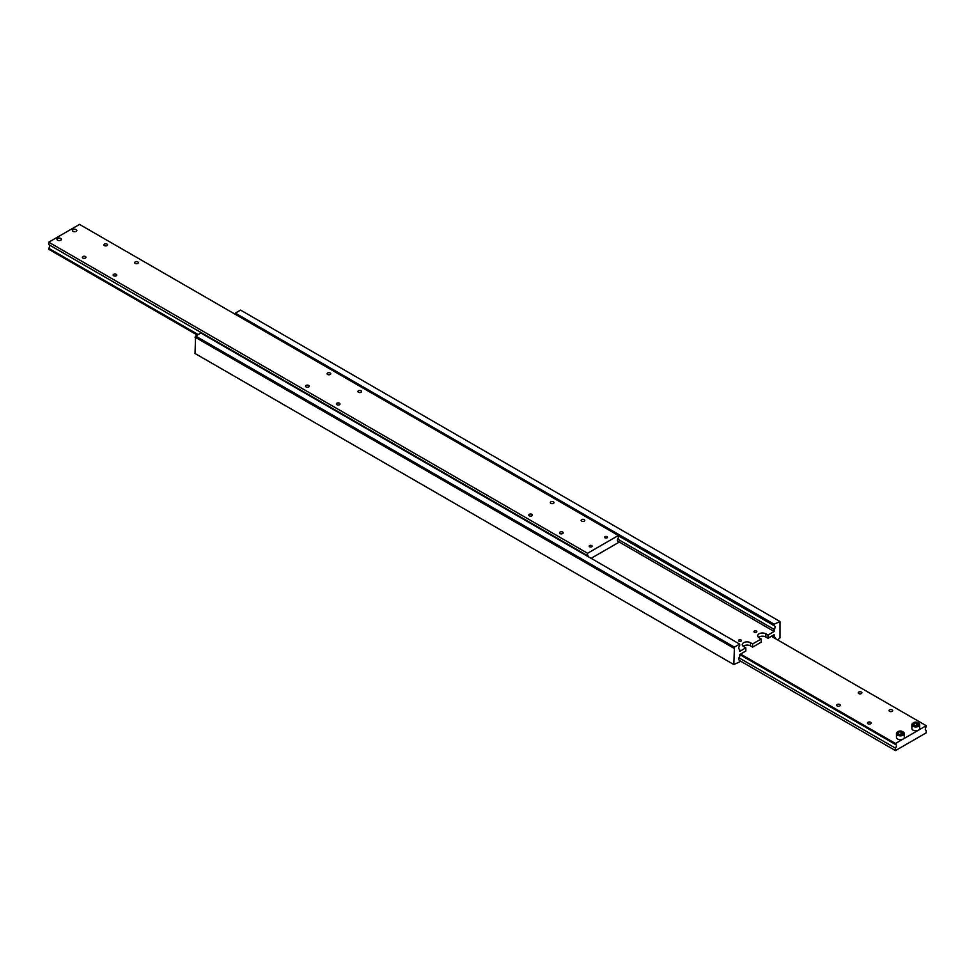 <?xml version="1.0" encoding="UTF-8"?>
<svg xmlns="http://www.w3.org/2000/svg" width="975" height="975" viewBox="0 0 975 975"><rect width="100%" height="100%" fill="white"/><g stroke="black" fill="none" stroke-linecap="round" stroke-linejoin="round"><path stroke-width="1.46" d="M738.989 648.948L739.672 649.338A2.608 1.511 -60 0 1 739.282 649.216A2.608 1.511 -60 0 1 738.745 648.022A2.608 1.511 -60 0 1 739.672 645.633L739.672 644.109L734.431 647.132L195.622 336.046L195 353.474L733.822 664.548L734.431 647.132M618.357 535.787L774.15 625.731A2.608 1.511 -60 0 1 774.528 625.852A2.608 1.511 -60 0 1 775.076 627.047A2.608 1.511 -60 0 1 774.15 629.423L617.675 539.09M772.358 635.712L774.15 636.748A2.608 1.511 -60 0 1 774.528 636.87A2.608 1.511 -60 0 1 775.076 638.064A2.608 1.511 -60 0 1 775.052 638.406M738.989 659.965L739.672 660.355A2.608 1.511 -60 0 1 739.282 660.233A2.608 1.511 -60 0 1 738.745 659.039A2.608 1.511 -60 0 1 739.672 656.662L739.672 654.591L745.826 651.044L745.826 647.839L743.669 646.596A4.79 2.767 180 0 1 742.267 644.646A4.79 2.767 180 0 1 743.669 642.683A4.79 2.767 180 0 1 750.445 642.683L752.602 643.927L761.219 638.954L759.062 637.711A4.79 2.767 180 0 1 757.66 635.749A4.79 2.767 180 0 1 759.062 633.799A4.79 2.767 180 0 1 765.838 633.799L767.995 635.042L774.15 631.483L774.15 629.423M761.219 638.954L761.219 642.147L752.602 647.132L750.445 645.889A4.79 2.767 0 0 0 743.669 645.889A4.79 2.767 0 0 0 743.145 646.242M767.995 635.042L767.995 638.247L765.838 636.992A4.79 2.767 0 0 0 759.062 636.992A4.79 2.767 0 0 0 758.538 637.358M741 639.966A1.45 0.841 180 0 1 741.427 640.551A1.45 0.841 180 0 1 740.525 641.331A1.45 0.841 180 0 1 738.953 641.148A1.45 0.841 180 0 1 738.526 640.551A1.45 0.841 180 0 1 739.416 639.783A1.45 0.841 180 0 1 741 639.966M756.393 631.069A1.45 0.841 180 0 1 756.819 631.666A1.45 0.841 180 0 1 755.918 632.434A1.45 0.841 180 0 1 754.345 632.251A1.45 0.841 180 0 1 753.919 631.666A1.45 0.841 180 0 1 754.808 630.898A1.45 0.841 180 0 1 756.393 631.069M739.672 660.355L739.672 661.879L733.822 664.548M739.672 644.109L200.85 333.023L195.622 336.046M195 337.118L733.822 648.192M739.672 649.338L739.672 651.398L745.826 647.839M774.15 625.731L774.15 624.195L780 621.526L780 637.882L777.697 639.929M774.15 636.748L774.15 634.688L767.995 638.247M235.328 314.364L235.328 313.121L240.569 310.099L779.378 621.173M617.614 541.113L774.15 631.483M752.602 643.927L752.602 647.132M235.328 313.121L774.15 624.195M76.172 229.6L76.135 229.576A2.145 1.243 180 0 1 76.135 231.331A2.145 1.243 180 0 1 73.101 231.331A2.145 1.243 180 0 1 73.101 229.576A2.145 1.243 180 0 1 76.135 229.576L76.172 229.6A2.206 1.268 180 0 1 76.818 230.478A2.206 1.268 180 0 1 75.453 231.636A2.206 1.268 180 0 1 73.052 231.355A2.206 1.268 180 0 1 72.418 230.453A2.206 1.268 180 0 1 73.771 229.283A2.206 1.268 180 0 1 76.172 229.564A2.206 1.268 180 0 1 76.818 230.453M72.418 230.478A2.206 1.268 180 0 1 73.052 229.6A2.206 1.268 180 0 1 73.076 229.588L73.101 229.576M617.675 541.222L618.357 541.612A2.608 1.511 -60 0 1 617.967 541.491A2.608 1.511 -60 0 1 617.431 540.296A2.608 1.511 -60 0 1 618.357 537.92L618.357 535.494L587.572 553.276L587.572 555.689A2.608 1.511 -60 0 1 587.949 555.811A2.608 1.511 -60 0 1 588.486 556.822M198.169 334.571L48.75 248.308A2.608 1.511 120 0 0 49.676 245.919A2.608 1.511 120 0 0 49.42 244.993M618.357 535.494L79.536 224.408L48.75 242.19L48.75 244.603L587.572 555.689M529.315 515.799A1.828 1.048 180 0 1 528.779 515.056A1.828 1.048 180 0 1 529.913 514.081A1.828 1.048 180 0 1 531.899 514.312A1.828 1.048 180 0 1 532.435 515.056A1.828 1.048 180 0 1 531.302 516.031A1.828 1.048 180 0 1 529.315 515.799M560.101 533.569A1.828 1.048 180 0 1 559.565 532.825A1.828 1.048 180 0 1 560.698 531.85A1.828 1.048 180 0 1 562.685 532.082A1.828 1.048 180 0 1 563.221 532.825A1.828 1.048 180 0 1 562.087 533.8A1.828 1.048 180 0 1 560.101 533.569M550.863 503.356A1.828 1.048 180 0 1 550.339 502.612A1.828 1.048 180 0 1 551.46 501.638A1.828 1.048 180 0 1 553.447 501.869A1.828 1.048 180 0 1 553.983 502.612A1.828 1.048 180 0 1 552.862 503.587A1.828 1.048 180 0 1 550.863 503.356M581.661 521.125A1.828 1.048 180 0 1 581.124 520.382A1.828 1.048 180 0 1 582.246 519.407A1.828 1.048 180 0 1 584.232 519.638A1.828 1.048 180 0 1 584.768 520.382A1.828 1.048 180 0 1 583.647 521.357A1.828 1.048 180 0 1 581.661 521.125M82.863 258.046A1.828 1.048 180 0 1 82.339 257.303A1.828 1.048 180 0 1 83.46 256.327A1.828 1.048 180 0 1 85.447 256.559A1.828 1.048 180 0 1 85.983 257.303A1.828 1.048 180 0 1 84.862 258.277A1.828 1.048 180 0 1 82.863 258.046M113.661 275.815A1.828 1.048 180 0 1 113.124 275.072A1.828 1.048 180 0 1 114.246 274.097A1.828 1.048 180 0 1 116.232 274.328A1.828 1.048 180 0 1 116.768 275.072A1.828 1.048 180 0 1 115.647 276.047A1.828 1.048 180 0 1 113.661 275.815M104.423 245.603A1.828 1.048 180 0 1 103.886 244.859A1.828 1.048 180 0 1 105.007 243.884A1.828 1.048 180 0 1 107.006 244.116A1.828 1.048 180 0 1 107.53 244.859A1.828 1.048 180 0 1 106.409 245.834A1.828 1.048 180 0 1 104.423 245.603M135.208 263.372A1.828 1.048 180 0 1 134.672 262.628A1.828 1.048 180 0 1 135.805 261.653A1.828 1.048 180 0 1 137.792 261.885A1.828 1.048 180 0 1 138.328 262.628A1.828 1.048 180 0 1 137.195 263.603A1.828 1.048 180 0 1 135.208 263.372M605.012 537.859A1.45 0.841 180 0 1 604.597 537.274A1.45 0.841 180 0 1 605.487 536.506A1.45 0.841 180 0 1 607.059 536.677A1.45 0.841 180 0 1 607.486 537.274A1.45 0.841 180 0 1 606.596 538.042A1.45 0.841 180 0 1 605.012 537.859M589.619 546.756A1.45 0.841 180 0 1 589.192 546.158A1.45 0.841 180 0 1 590.094 545.391A1.45 0.841 180 0 1 591.667 545.573A1.45 0.841 180 0 1 592.093 546.158A1.45 0.841 180 0 1 591.203 546.938A1.45 0.841 180 0 1 589.619 546.756M306.089 386.917A1.828 1.048 180 0 1 305.553 386.173A1.828 1.048 180 0 1 306.686 385.198A1.828 1.048 180 0 1 308.673 385.43A1.828 1.048 180 0 1 309.209 386.173A1.828 1.048 180 0 1 308.076 387.148A1.828 1.048 180 0 1 306.089 386.917M336.887 404.698A1.828 1.048 180 0 1 336.351 403.955A1.828 1.048 180 0 1 337.472 402.98A1.828 1.048 180 0 1 339.458 403.211A1.828 1.048 180 0 1 339.995 403.955A1.828 1.048 180 0 1 338.873 404.93A1.828 1.048 180 0 1 336.887 404.698M327.649 374.473A1.828 1.048 180 0 1 327.112 373.73A1.828 1.048 180 0 1 328.234 372.755A1.828 1.048 180 0 1 330.22 372.986A1.828 1.048 180 0 1 330.757 373.73A1.828 1.048 180 0 1 329.635 374.705A1.828 1.048 180 0 1 327.649 374.473M358.434 392.255A1.828 1.048 180 0 1 357.898 391.511A1.828 1.048 180 0 1 359.032 390.536A1.828 1.048 180 0 1 361.018 390.768A1.828 1.048 180 0 1 361.542 391.511A1.828 1.048 180 0 1 360.421 392.486A1.828 1.048 180 0 1 358.434 392.255M57.659 240.24A2.206 1.268 180 0 1 57.013 239.35A2.206 1.268 180 0 1 58.378 238.168A2.206 1.268 180 0 1 60.779 238.448L60.779 238.497A2.206 1.268 180 0 1 61.425 239.363A2.206 1.268 180 0 1 60.06 240.52A2.206 1.268 180 0 1 57.659 240.24M57.013 239.363A2.206 1.268 180 0 1 57.659 238.497A2.206 1.268 180 0 1 57.683 238.485M60.779 238.497L60.73 238.473A2.145 1.243 180 0 1 60.73 240.216A2.145 1.243 180 0 1 57.696 240.216A2.145 1.243 180 0 1 57.696 238.473A2.145 1.243 180 0 1 60.73 238.473A2.206 1.268 180 0 1 61.425 239.35M48.75 248.308L48.75 249.295L197.303 335.071M48.75 242.19L587.572 553.276M618.357 541.612L618.357 542.612L591.106 558.334M897.622 731.993A3.924 2.267 0 0 0 896.464 733.59A3.924 2.267 0 0 0 897.622 735.199A3.924 2.267 0 0 0 903.155 735.199A3.924 2.267 0 0 0 904.3 733.59L904.3 737.429A3.924 2.267 180 0 1 903.155 739.038L918.547 730.141A3.924 2.267 180 0 1 913.014 730.141A3.924 2.267 180 0 1 911.869 728.544L911.869 724.705A3.924 2.267 0 0 0 913.014 726.302A3.924 2.267 0 0 0 918.547 726.302A3.924 2.267 0 0 0 919.705 724.705A3.924 2.267 0 0 0 918.547 723.109A3.924 2.267 0 0 0 918.352 722.999M917.317 725.68L914.002 725.388M925.58 730.007L926.25 730.397A2.608 1.511 -60 0 1 925.872 730.275A2.608 1.511 -60 0 1 925.324 729.081A2.608 1.511 -60 0 1 926.25 726.692L926.25 725.705L771.383 636.285M739.72 654.566L895.464 744.473A2.608 1.511 -60 0 1 895.842 744.595A2.608 1.511 -60 0 1 896.378 745.79A2.608 1.511 -60 0 1 895.464 748.166L738.989 657.832M870.578 722.292A1.828 1.048 180 0 1 871.114 723.036A1.828 1.048 180 0 1 869.993 724.011A1.828 1.048 180 0 1 867.994 723.779A1.828 1.048 180 0 1 867.47 723.036A1.828 1.048 180 0 1 868.591 722.061A1.828 1.048 180 0 1 870.578 722.292M839.792 704.511A1.828 1.048 180 0 1 840.328 705.254A1.828 1.048 180 0 1 839.195 706.229A1.828 1.048 180 0 1 837.208 705.997A1.828 1.048 180 0 1 836.672 705.254A1.828 1.048 180 0 1 837.805 704.279A1.828 1.048 180 0 1 839.792 704.511M892.137 709.849A1.828 1.048 180 0 1 892.661 710.592A1.828 1.048 180 0 1 891.54 711.567A1.828 1.048 180 0 1 889.553 711.336A1.828 1.048 180 0 1 889.017 710.592A1.828 1.048 180 0 1 890.138 709.617A1.828 1.048 180 0 1 892.137 709.849M861.339 692.067A1.828 1.048 180 0 1 861.876 692.811A1.828 1.048 180 0 1 860.754 693.786A1.828 1.048 180 0 1 858.768 693.554A1.828 1.048 180 0 1 858.232 692.811A1.828 1.048 180 0 1 859.353 691.836A1.828 1.048 180 0 1 861.339 692.067M901.924 734.565L898.609 734.273M895.464 744.473L895.464 743.474L903.155 739.038A3.924 2.267 180 0 1 897.622 739.038A3.924 2.267 180 0 1 896.464 737.429L896.464 733.59L897.719 731.75C900.498 730.312 902.692 730.933 904.3 733.59A3.924 2.267 0 0 0 903.155 731.993A3.924 2.267 0 0 0 902.96 731.884M901.034 731.762L902.813 732.786L902.168 734.187L899.742 734.565L897.963 733.541L898.609 732.14L901.034 731.762L901.034 733.895M898.609 733.919L898.609 732.14M895.464 743.474L740.586 654.067M926.25 730.397L926.25 732.81L895.464 750.592L739.672 660.636M895.464 750.592L895.464 748.166M913.014 723.109A3.924 2.267 0 0 0 911.869 724.705L913.124 722.865C915.891 721.427 918.084 722.036 919.705 724.705L919.705 728.544A3.924 2.267 180 0 1 918.547 730.141L926.25 725.705M918.206 723.901L917.56 725.303L915.135 725.68L913.356 724.657L914.002 723.255L916.427 722.877L918.206 723.901M914.002 725.034L914.002 723.255M916.427 722.877L916.427 725.01M765.838 633.799L765.838 636.992M750.445 642.683L750.445 645.889M913.38 722.889A3.4 1.962 0 0 0 913.38 725.668A3.4 1.962 0 0 0 918.182 725.668A3.4 1.962 0 0 0 918.182 722.889A3.4 1.962 0 0 0 913.38 722.889M897.987 731.774A3.4 1.962 0 0 0 897.987 734.553A3.4 1.962 0 0 0 902.789 734.553A3.4 1.962 0 0 0 902.789 731.774A3.4 1.962 0 0 0 897.987 731.774"/></g></svg>
